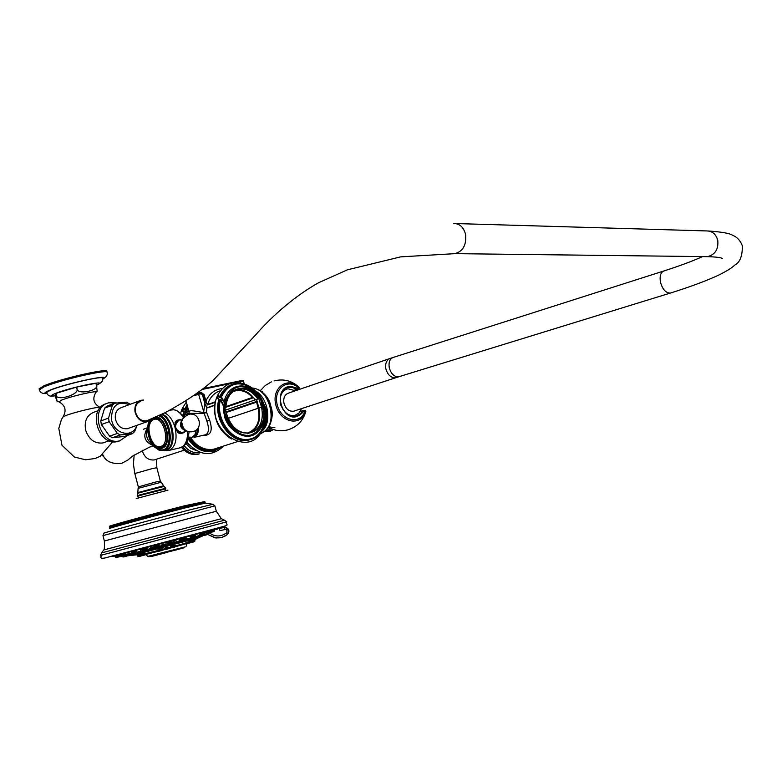 <?xml version="1.0" encoding="UTF-8"?>
<svg xmlns="http://www.w3.org/2000/svg" width="782" height="782" viewBox="0 0 782 782"><rect width="100%" height="100%" fill="white"/><g stroke="black" fill="none" stroke-linecap="round" stroke-linejoin="round"><path stroke-width="1.17" d="M255.929 399.133L255.558 399.749L258.216 398.83L258.441 398.028C248.51 382.095 226.868 386.533 225.832 405.135L224.102 405.663M235.431 390.208C242.919 388.85 249.429 391.929 254.961 399.465M255.02 391.665L254.13 389.856C240.113 380.003 229.194 382.339 221.374 396.875L220.524 397.188L223.994 402.036L224.884 405.389L225.617 405.946L226.125 405.33L224.942 401.782L223.994 402.036L224.942 401.782C231.961 384.412 242.84 382.056 257.561 394.715L258.549 397.999M217.445 397.442L217.875 395.702L219.322 397.618L219.879 396.542C222.479 390.453 226.536 386.445 232.039 384.519M198.217 392.711L201.297 392.456L204.161 394.675L205.871 401.107L204.933 401.362L207.621 404.949L215.118 402.31M182.421 409.915L182.832 408.184L184.22 410.051L187.064 404.753M219.322 397.618L221.374 396.875L224.053 401.645C226.653 391.528 232.45 386.279 241.452 385.907C247.493 386.152 252.869 388.986 257.571 394.392L258.705 397.989L258.216 398.83L255.558 399.749M217.425 397.266L217.904 395.193L219.879 396.542M254.336 390.326L255.167 391.792M235.46 390.198L238.051 389.28C245.548 387.892 252.078 390.98 257.63 398.546L258.441 398.028L257.679 394.411C252.977 388.996 247.562 386.152 241.452 385.907M254.13 389.856L253.955 389.563C247.64 384.216 241.032 382.32 234.131 383.854C241.13 382.29 247.796 384.197 254.13 389.563L254.15 389.807M222.254 388.546C214.815 389.348 209.351 393.532 205.871 401.107L207.621 404.949M202.958 435.349C210.798 435.867 213.046 430.853 209.693 420.315L206.487 412.182L206.819 408.136L204.874 403.815L202.538 395.018L201.101 393.903L195.92 394.392L198.11 393.893L198.315 393.082L197.455 393.268M201.101 393.903L200.544 393.375L198.169 393.884M187.553 406.62L186.243 409.406L185.324 409.66L186.087 412.534L187.973 408.184M186.722 411.205L186.243 409.406L184.22 410.051M182.392 409.592L182.861 407.686L184.757 409.006M182.265 408.761L181.453 410.609M225.705 410.051L256.574 399.426L258.881 408.077L261.55 407.178C264.052 420.706 260.162 429.289 249.878 432.915C239.077 433.863 231.394 427.852 226.829 414.89L224.414 406.259L226.819 414.841M258.705 398.321L261.55 407.178L262.488 406.923C271.149 435.359 233.74 444.254 226.702 414.871M224.19 415.789C226.839 424.567 231.804 430.383 239.096 433.218M247.22 433.775C257.483 430.139 261.374 421.576 258.881 408.077M223.857 405.79L220.788 399.788L219.576 399.719L220.632 399.778M219.243 399.573L217.934 398.077M206.976 407.813L205.021 403.844L202.812 394.978L205.011 403.795M184.132 411.967L182.88 410.501M260.367 398.312C267.845 414.079 265.919 426.112 254.6 434.421C241.423 442.113 222.196 424.88 223.505 406.239L224.414 406.259C223.603 422.534 238.354 438.262 251.149 434.978C264.961 428.35 267.991 416.171 260.23 398.439L259.292 398.693L260.406 398.224L262.488 406.923M257.503 432.514L254.6 434.421C266.017 426.004 267.952 413.932 260.406 398.224L260.074 397.93M255.196 391.821L256.447 391.821L257.19 393.845M258.001 395.369L259.868 397.911M224.542 406.229L223.505 406.239L220.436 399.817C214.942 419.396 233.271 443.502 250.025 439.044C266.955 435.457 270.67 406.992 256.398 392.075L255.694 392.281M256.437 391.997C271.246 407.148 266.955 437.05 249.302 439.836C267.219 436.913 271.374 406.865 256.447 391.821L255.401 392.017M261.305 431.772C267.405 426.884 269.213 418.653 266.721 407.07C264.248 398.673 260.211 393.17 254.59 390.56L255.646 391.665M262.703 391.235L261.97 391.733M268.979 426.845L274.902 427.705M305.136 410.315L305.821 411.518L304.081 410.315L305.664 411.459C301.236 426.933 280.308 422.867 275.948 405.408C271.022 388.077 287.532 375.702 299.262 387.549L298.675 389.641M268.588 427.451C274.521 430.696 280.787 431.537 287.385 429.973C296.896 427.177 303.045 421.019 305.821 411.518L305.801 411.606M302.8 410.609L300.19 411.449M294.892 390.335L298.626 389.661M294.55 390.12L297.258 389.544L297.61 388.361L299.262 387.549L298.812 389.221M298.45 389.28L298.812 388.097C287.805 377.432 272.771 389.065 277.317 405.056C281.334 421.166 300.581 425.193 304.96 411.078L303.768 411.352L302.478 410.941L302.888 410.579L303.768 411.352C295.176 420.833 287.385 418.507 280.386 404.372C279.477 388.898 285.215 383.561 297.61 388.361L296.71 389.397L292.077 387.286L287.424 387.452C273.817 390.384 281.784 419.748 295.332 416.552L300.474 413.815L302.478 410.941L300.005 411.723M237.474 441.615L213.584 449.249C204.395 450.618 196.605 446.571 190.202 437.099M185.862 414.382L185.305 412.28L185.999 414.343M184.542 416.337L185.305 412.28L184.376 412.134L185.442 412.251M181.473 410.57L184.327 412.153M183.692 415.545L183.926 412.036M183.604 412.407L183.086 414.783M188.208 439.044C195.05 448.76 203.252 452.886 212.821 451.439L215.021 450.833M198.55 427.168C198.657 432.612 197.162 436.014 194.053 437.382L205.959 434.665C208.921 432.739 209.224 428.213 206.868 421.078L204.249 413.502L206.487 412.182L203.594 412.27L204.874 403.815L207.21 407.676M189.088 413.326L204.249 413.502L198.667 394.421L194.493 395.409M186.507 414.216L189.156 413.326M189.205 413.326L189.273 413.092C186.918 408.165 198.98 412.505 203.408 412.31L204.063 413.541M183.223 414.959L188.618 414.362M196.282 429.914L194.894 434.831L191.932 437.461M174.982 410.022L176.585 410.423L184.474 416.659M189.078 431.732L187.944 439.865L186.399 442.974L184.2 445.281M170.212 410.139L173.682 409.758C177.367 410.325 180.642 413.004 183.496 417.793M179.606 419.738L181.336 419.885M164.728 412.896C169.469 415.281 172.92 420.208 175.08 427.676L175.1 422.417L176.536 420.413L177.964 420.061M165.158 450.471L169.108 450.364L180.447 447.744M176.37 430.726L182.147 433.228L180.046 433.678L178.179 432.798L175.08 427.676C177.446 439.376 175.491 446.933 169.215 450.324M182.587 433.101L185.158 431.195L182.489 432.817C174.63 430.041 173.496 425.76 179.098 419.993L181.229 420.042L178.716 419.846M185.314 431.244L183.662 432.866M187.504 431.371C187.797 438.047 186.36 442.954 183.193 446.102L180.554 447.705M147.661 429.455C145.374 435.378 146.85 440.227 152.089 444.02M147.661 427.832C142.49 435.867 144.357 441.791 153.252 445.623M102.149 455.104L105.932 459.239M164.474 450.237L166.634 449.914C177.534 447.353 173.8 417.823 162.07 414.167M161.395 414.48C172.939 418.38 176.527 447.353 165.843 450.021L165.755 450.051M159.929 415.154C171.19 419.807 174.269 447.881 163.858 450.481L159.381 450.422L154.259 446.776M148.903 421.039L148.277 423.13C146.693 432.319 148.775 440.286 154.513 447.03L158.746 449.816L162.949 449.904C173.311 447.46 169.792 419.338 158.638 415.75M148.942 421.019L148.277 423.13M155.677 417.06C166.634 416.112 172.646 445.672 162.03 448.282C152.304 452.338 143.096 425.995 151.679 418.771M149.039 426.356L150.838 421.117L154.25 418.253C164.728 414.01 172.675 444.411 161.835 447.343L161.786 447.363C158.57 448.213 155.53 446.581 152.646 442.475M155.462 418.008L154.269 418.634M160.652 447.236L162.001 447.284M181.16 433.423L177.651 432.348M174.953 422.857L177.661 420.169M181.297 419.944L180.153 419.621M186.233 430.687C181.248 428.301 179.987 424.626 182.45 419.68M262.283 429.924C249.302 460.09 204.708 429.416 216.37 398.478L216.858 397.862L219.459 399.758M218.735 400.013C212.821 419.582 231.521 444.616 248.451 440.11L249.302 439.836C232.371 444.342 213.662 419.289 219.576 399.719L219.048 399.641M248.451 440.11L250.709 439.484M257.082 401.332L256.584 402.114L258.216 408.253C260.641 421.273 256.916 429.601 247.044 433.218M232.968 391.714L235.382 390.873C241.609 389.612 247.317 391.792 252.518 397.412L253.612 397.647M130.545 553.861L132.422 553.373M136.655 552.268L140.701 551.202M144.953 550.078L150.594 548.583M154.856 547.459L161.395 545.719M165.657 544.585L172.323 542.806M176.576 541.672L182.577 540.069M186.82 538.925L191.443 537.684M195.666 536.55L198.286 535.836M199.566 534.692L198.208 535.553L198.374 536.188L202.665 534.663M182.577 540.039L186.918 539.287L186.595 538.075L184.181 538.573M165.481 543.949L161.219 545.044L161.493 546.071L165.745 544.946L165.481 543.949M142.07 549.726L140.467 550.323L140.799 551.564L144.944 550.049M130.271 553.685L123.175 554.897L122.901 553.871M122.588 554.809L123.126 554.731M205.989 532.669L204.473 533.363M191.434 537.645L195.754 536.911L195.305 535.562M174.64 541.036L172.177 542.249L172.411 543.167L176.664 542.034L176.38 540.929L174.64 541.036M154.22 546.784L150.388 547.811L150.691 548.944L155.354 547.283M132.412 553.333L136.752 552.62L136.488 551.378L131.523 552.708L131.249 551.662M121.112 554.34L122.256 554.497M127.163 552.747L127.935 552.903L128.043 554.047L123.175 554.897M135.912 550.43L136.488 551.378M146.752 547.556L147.094 548.573L143.526 549.531L142.119 549.902L141.845 548.856M179.84 540.577L183.975 539.472L179.84 540.577L179 538.974M190.984 537.586L195.099 536.491L190.984 537.586L190.329 535.953M200.124 535.132L204.21 534.038L200.124 535.132L199.342 533.881L199.801 533.412M206.086 532.19L206.751 531.545M206.507 533.138L210.866 531.975L210.72 530.47M219.165 527.615L219.918 530.538M219.39 528.515L225.314 527.156L228.813 530.225L227.474 534.497L224.287 536.55L220.71 537.752L215.988 537.957L207.836 534.468M215.216 537.879L207.768 534.487L215.099 537.86L220.69 537.752M219.938 530.597L226.018 529.346L227.142 530.831L226.418 532.913L227.474 534.497L221.629 537.537L215.05 537.83M215.715 529.111L216.819 529.375L219.253 527.987M216.819 529.375L216.585 528.857M118.551 554.36L111.2 556.276M110.272 556.51L112.96 555.767M104.368 540.988L216.321 511.242L214.894 505.866L102.96 535.602L104.368 540.988C104.583 547.439 104.358 550.44 103.693 549.971L101.699 552.874L224.512 520.206L226.809 521.799L100.419 555.435L226.79 521.809M136.224 498.564L167.925 490.167M161.278 482.23L138.091 488.359L137.847 492.592L163.575 485.788L164.181 486.375M280.337 402.349C279.78 394.939 282.292 390.413 287.864 388.771L295.479 390.736M282.39 408.478C285.831 414.03 290.063 416.327 295.088 415.359L298.998 412.984L301.471 408.644M398.683 376.787L670.282 293.084C665.785 293.045 662.51 289.399 660.458 282.136C659.461 275.841 660.741 272.077 664.289 270.836L393.571 357.325C389.935 358.576 388.488 361.968 389.231 367.511C390.99 373.845 394.148 376.944 398.683 376.787L395.897 377.686C390.99 377.98 387.628 374.959 385.819 368.615C385.106 363.122 386.689 359.681 390.58 358.303L288.656 393.063C284.844 394.411 283.25 397.667 283.876 402.828C285.567 408.771 288.802 411.567 293.602 411.224L396.933 377.344M148.326 420.149L146.752 420.775C141.092 421.381 137.319 418.38 135.433 411.782C134.817 406.396 136.596 402.886 140.789 401.254M143.565 400.061L141.004 400.276C136.342 401.968 134.338 405.819 135.012 411.821C137.036 418.957 141.092 422.251 147.172 421.693L151.464 418.859M147.172 421.693L127.446 428.702C121.406 429.269 117.398 426.034 115.394 418.996C114.749 413.082 116.743 409.279 121.376 407.588L139.558 400.814M127.446 428.702L128.932 428.174M129.274 404.646C117.486 400.648 111.552 405.555 111.484 419.367C113.556 434.245 133.018 438.702 136.85 425.359M130.232 404.294L126.616 402.144L114.661 403.219L112.354 405.242L108.522 418.096L109.167 421.693L101.396 424.528L109.597 436.18L112.54 437.695L124.455 436.464L132.305 433.717L134.582 431.664L137.192 425.232M108.522 418.096L100.761 420.96L101.396 424.528M114.661 403.219L106.899 406.151L104.593 408.175L100.761 420.96M116.665 402.916L108.913 402.779C88.718 407.099 99.832 446.287 119.714 440.813L128.013 435.222M119.832 440.784L117.799 441.478C97.926 446.952 86.831 407.823 107.017 403.502M117.916 441.449L120.242 440.677M105.199 442.162L102.999 442.935C94.788 443.853 89.011 439.65 85.688 430.315C84.026 421.039 86.851 414.978 94.163 412.143L98.219 410.618M112.833 441.674L100.106 456.346L95.081 458.496L85.629 459.796L74.378 457.03L61.974 445.241L58.797 428.438L61.358 419.807L62.863 417.099L65.708 415.604C74.251 412.212 99.91 406.102 100.047 407.422L100.36 407.598M95.824 392.398L96.059 392.124C97.515 390.179 70.556 396.396 61.622 400.091L58.924 401.831L57.076 401.371L55.072 395.682L55.766 393.444L76.714 387.061L95.893 383.258L96.186 384.363C101.347 390.482 75.512 395.692 77.007 388.175L76.714 387.061M97.124 391.215L96.411 384.343M77.007 388.175L76.509 388.302C81.768 394.118 54.603 402.339 56.324 394.451L56.03 393.336M96.186 384.363L95.893 383.258M76.509 388.302L76.216 387.188M56.324 394.451L55.766 393.444M56.06 394.548L57.076 401.371M102.589 378.175L102.579 378.136C103.439 375.419 63.489 384.627 50.41 390.198L46.226 392.72C48.904 395.497 47.546 396.64 55.121 395.858C50.527 396.239 50.576 395.477 55.248 393.522C69.93 387.403 111.337 378.967 96.587 385.047M44.085 385.731C59.706 378.977 107.769 367.941 106.841 371.264L107.105 372.271C108.033 368.967 59.979 380.003 44.349 386.748L39.374 389.788L39.1 388.781L44.085 385.731M109.597 436.18L117.398 433.414L109.167 421.693M132.305 433.717L120.35 434.939L112.54 437.695M117.398 433.414L120.35 434.939M112.354 405.242L104.593 408.175M202.577 536.012L128.6 555.738L200.006 537.175M198.872 537.459L193.604 540.401M198.472 537.645L202.606 535.778M130.281 555.357L133.409 555.191L198.52 537.84M191.072 540.968L193.789 539.932L191.072 540.968M145.872 553.382L141.376 553.93L145.823 553.949L141.62 555.064L141.425 554.33M174.767 545.562L173.438 545.445C170.632 546.325 169.88 546.726 171.19 546.647M191.14 540.792L186.751 542.493M161.708 549.169C162.871 548.593 162.03 548.612 159.205 549.238L158.062 550.02M137.104 555.005L138.707 555.122M140.946 554.272L138.59 554.731M168.589 547.439L166.331 547.351L164.367 548.573L166.419 547.693L168.716 547.918L164.367 548.573M191.14 541.339L193.574 540.264M193.77 539.991L193.887 541.115L194.962 540.792L194.767 539.785L193.711 540.46M185.422 543.07L187.025 542.718M146.977 553.304L145.755 553.656M170.906 546.911L173.448 545.816L175.08 545.621L175.227 546.178L171.014 547.302L170.632 546.677L171.199 546.638M187.338 542.708L190.769 540.978M157.817 550.235L162.177 549.658L157.954 550.782L157.563 550.01L158.072 550.01M138.785 555.015L141.493 554.575M204.161 394.675L203.232 394.93L204.933 401.362M201.297 392.456L201.072 393.268L202.841 395.066M186.087 412.534L188.863 411.557M219.605 397.041L220.544 396.709C223.339 389.866 227.875 385.575 234.131 383.854M217.904 395.193L217.875 395.702M217.288 396.279L216.311 398.664M224.698 406.269L226.125 405.33C227.269 396.65 231.237 391.303 238.051 389.28C231.208 391.342 227.2 396.65 226.018 405.203M215.226 401.85L207.621 404.529C209.908 397.364 214.151 392.779 220.329 390.775M240.612 382.838L240.25 381.469L235.304 382.506M229.81 383.659L202.577 389.368M239.673 380.961L203.682 388.488L239.673 380.961L240.25 381.469L243.466 381.078C244.062 380.316 242.821 380.277 239.732 380.951M200.544 393.375L198.11 393.893M202.675 394.988L200.876 393.336M243.701 383.639L244.189 383.815M188.765 411.176L186.321 412.036M184.484 409.504L185.344 409.191L187.23 405.399M182.861 407.686L182.832 408.184M263.534 403.571L264.854 407.52C266.662 414.851 266.32 421.234 263.808 426.679M258.637 394.47L265.548 407.324C267.835 417.314 266.652 425.056 261.98 430.53M267.894 428.184C271.706 422.554 272.556 415.232 270.425 406.239C268.206 398.566 264.551 393.248 259.468 390.306M270.425 406.239L270.738 406.22C268.891 399.7 265.88 394.89 261.687 391.762M269.301 425.897C272.136 420.452 272.615 413.893 270.738 406.22M304.54 410.413L303.563 410.912L304.55 410.423M287.424 387.452L285.801 388.116M214.61 405.408L207.689 407.833M188.765 436.591C198.628 450.813 209.537 454.186 221.501 446.718M222.645 446.356L213.603 451.194C203.701 452.641 195.334 448.252 188.491 437.998M186.751 442.426L194.503 449.455M181.815 410.296L184.259 411.918M202.538 395.018L200.593 393.366M186.429 414.235L187.817 413.541L192.157 414.235M187.934 414.206L189.518 414.196M197.592 428.614C197.328 433.228 195.793 436.004 193.007 436.933M209.693 420.315L206.868 421.078M155.168 418.898L160.418 419.836M165.706 443.531L162.421 446.385M153.741 419.543C143.771 422.397 151.131 450.324 160.828 446.414C170.975 443.756 163.467 415.34 153.741 419.543M178.55 419.885L174.699 424.685M187.426 431.263C180.026 429.044 178.57 424.782 183.037 418.487M183.692 428.477L181.835 423.697M189.117 414.264C199.85 411.889 203.711 429.152 192.978 431.586C188.892 432.426 185.637 431.156 183.203 427.793L181.815 422.632C181.033 420.227 183.252 417.48 188.482 414.401M230.182 438.233C217.699 429.162 212.812 416.796 215.5 401.156L215.373 401.274C212.675 417.696 218.022 430.276 231.413 439.005M216.858 397.862L219.39 399.524M226.34 412.466L256.584 402.114M228.168 418.399L258.216 408.253M252.518 397.412L224.884 406.982M114.954 555.943L115.218 556.95L117.613 556.325M226.418 532.913C220.71 537.009 215.001 536.98 209.302 532.835M113.576 556.256L216.594 528.847M103.693 549.971L221.326 518.691L224.483 520.196M214.894 505.866L212.929 504.292L190.466 509.708C154.895 518.828 97.76 534.37 103.938 533.226L102.96 535.602M109.861 528.456C104.632 529.346 154.533 515.719 185.647 507.792L205.47 503.08L212.655 504.243M205.08 502.562L204.816 501.565L185.031 506.286C155.423 513.813 107.564 526.863 109.646 526.824L109.91 527.821C107.828 527.879 155.696 514.839 185.305 507.303L205.08 502.562L205.412 503.002M204.816 501.565L184.601 505.778C152.754 513.862 102.276 527.713 110.516 526.081L109.646 526.824M139.88 495.495L137.397 496.365L137.251 495.778L139.724 494.908L165.667 488.251L165.813 488.838L139.88 495.495M137.251 495.778L137.593 493.442L139.91 492.611L164.21 486.394L165.667 488.251M161.239 482.211L160.349 481.067L155.628 482.035L138.336 486.893L138.121 488.32M160.349 481.067L156.83 467.734L152.089 468.643L134.827 473.55L138.336 486.893M155.589 459.513L154.298 459.933C148.306 460.471 144.25 457.235 142.119 450.227M181.639 447.226C186.419 452.974 191.873 455.32 197.993 454.274L198.208 454.225M182.675 446.542C187.485 452.485 193.007 454.928 199.254 453.873L197.993 454.274C191.737 455.349 186.214 453.032 181.444 447.324M185.93 443.619L190.603 448.252L196.184 450.5M183.995 445.457C188.589 451.214 193.887 453.54 199.869 452.446M265.489 431.185L270.758 431.038M260.768 390.159L259.947 390.404M266.075 430.579L272.146 430.599L265.44 431.234M267.268 429.123L272.224 429.142M708.482 230.993C721.786 231.941 729.821 233.359 732.587 235.255C737.143 237.073 740.407 240.621 742.362 245.9C742.421 255.861 740.055 262.136 735.276 264.717C731.317 267.923 731.375 268.47 720.105 274.433C707.593 280.396 690.975 286.613 670.282 293.084L671.171 292.81M705.247 256.623L707.427 256.652C715.159 254.727 718.599 249.292 717.759 240.348C715.999 234.101 712.226 230.954 706.439 230.925L455.72 223.554M452.631 253.632L454.88 253.651C462.983 251.384 466.561 245.001 465.593 234.512C463.677 227.181 459.679 223.505 453.599 223.496M102.657 378.957C113.752 373.229 65.551 383.522 49.305 390.413C44.633 392.368 43.714 393.375 46.558 393.463M107.114 372.3L107.105 372.271C107.808 374.959 106.323 377.227 102.657 379.075M224.903 529.121L224.502 527.136M130.662 554.379L132.578 553.891M136.772 552.796L140.858 551.721M145.061 550.616L150.76 549.111M154.963 547.987L161.561 546.237M165.764 545.122L172.49 543.324M176.683 542.209L182.744 540.587M186.937 539.463L191.6 538.202M195.774 537.078L198.442 536.344M130.301 555.103L133.233 554.34M136.4 553.519L141.532 552.17M144.69 551.339L151.434 549.56M154.592 548.72L162.245 546.686M165.393 545.856L173.174 543.773M176.321 542.933L183.428 541.027M186.575 540.186L192.284 538.651M195.432 537.791L199.107 536.794M202.284 535.905L202.724 535.152M145.784 553.509L157.896 550.548M162.118 549.433L164.435 548.817M168.658 547.693L170.955 547.077M175.168 545.953L186.605 542.835M174.982 546.813L186.732 543.578L187.045 542.806M147.612 556.452L185.363 546.823L147.612 556.452L146.166 554.379L158.482 551.212M161.933 550.293L165.022 549.472M168.462 548.553L171.541 547.732M185.256 546.862L148.306 556.667M184.278 547.146L177.485 549.13M183.829 547.664L177.309 549.423M177.162 549.619L183.575 547.918L177.279 549.599M158.756 554.252L159.352 554.096M159.567 554.223L158.629 554.467L159.567 554.223M150.212 556.227L151.112 556.09M150.34 556.285L151.425 556.266M150.975 556.041L158.854 554.086L152.236 556.305L158.678 554.399M158.277 554.682L151.982 556.354M159.029 553.939L166.762 552.297M166.361 552.581L160.036 554.262M169.577 551.144L177.455 549.179L170.564 551.447M169.772 551.222L177.27 549.482M176.908 549.766L170.075 551.398M166.898 552.063L169.85 551.271M166.419 552.551L167.348 552.317M193.858 541.359L194.962 540.792M193.584 541.828L194.913 541.066M145.618 554.497L146.156 554.36M146.214 554.448L145.55 554.624L146.214 554.448M186.732 543.549L187.524 543.334M187.651 543.402L186.722 543.656L187.651 543.402M193.799 541.134L191.267 541.818M191.248 542.082L193.77 541.398M190.974 542.561L193.506 541.877M193.34 542.034L190.867 542.698L193.359 542.024L193.887 541.115M141.62 555.064L145.784 554.223L145.256 554.761M142.5 555.503L145.501 554.702L141.786 555.288M145.247 554.878L142.568 555.591M171.014 547.302L175.188 546.452L171.962 547.83M171.18 547.527L174.914 546.941M174.66 547.117L171.659 547.801M187.377 542.874L191.277 541.838L191.082 541.095M186.918 542.444L187.26 543.177L191.238 542.112L188.032 543.48M187.954 543.382L190.74 542.659M190.71 542.767L187.26 543.177M157.954 550.782L162.138 549.932L158.912 551.31M158.13 550.997L161.864 550.411M161.61 550.587L158.609 551.281M137.065 555.015L137.661 556.061L141.61 555.044M137.661 556.051L139.01 555.973M137.828 556.276L139.489 556.246M140.32 554.36L138.766 554.956M138.971 555.738L138.404 554.692M139.128 555.963L141.757 555.269M139.587 556.237L142.236 555.543M142.402 555.611L139.861 556.285M164.494 549.042L168.677 548.192L165.452 549.57M164.66 549.267L168.394 548.681M168.14 548.856L165.149 549.541M208.452 533.07L206.81 533.432M206.888 534.292L208.54 533.412M206.712 534.595L208.481 533.862M207.944 534.448L206.497 534.829L208.305 534.165M198.687 536.1L202.518 535.523L198.96 536.735L202.098 535.905M199.205 536.667L198.657 536.55M201.893 536.129L199.498 536.775M182.675 540.421L186.849 539.756L183.809 541.007M182.959 540.792L186.673 540.059M186.224 540.362L183.271 540.968M161.776 546.442L165.686 545.406L162.627 546.667M161.493 546.071L162.089 546.628L165.501 545.719M165.051 546.022L162.089 546.628M140.799 551.564L144.973 550.899L141.923 552.151M141.083 551.936L144.797 551.202M144.347 551.506L141.386 552.112M126.645 555.269L130.643 554.213L130.477 553.588M126.899 555.65L130.369 554.721M127.183 555.836L130.223 555.024M129.949 555.279L127.544 555.914L130.399 554.976L130.643 554.213M122.96 556.217L126.322 554.956M123.536 556.764L126.664 555.679M126.43 556.178L124.035 556.813M202.831 534.966L206.849 533.901M206.79 534.35L203.027 535.357L202.655 534.644M206.624 534.653L203.33 535.533L206.38 534.888L206.927 533.871M203.838 535.572L206.272 534.927M195.696 537.371L191.815 538.407L195.754 536.911M195.07 537.987L192.655 538.622M176.605 542.493L172.705 543.539L176.664 542.034M175.97 543.109L173.545 543.754M154.875 548.28L150.975 549.316L154.944 547.811M154.25 548.886L151.825 549.531M136.684 553.079L132.803 554.115L136.752 552.62M136.058 553.685L133.644 554.33M117.75 556.315L122.403 555.073M118.014 556.686L122.354 555.533M118.307 556.862L122.188 555.836M118.737 556.94L121.836 556.11M123.761 555.445L127.867 554.36L123.458 555.269M127.398 554.663L124.328 555.484M136.244 552.16L132.686 553.285M135.765 552.463L132.119 553.255M142.715 550.46L146.85 549.355L142.402 550.274L147.094 548.573M146.371 549.668L143.282 550.489M153.917 545.65L154.191 546.696L156.244 546.159L159.176 545.367L158.902 544.331M158.453 546.462L154.484 547.068L159.176 545.367M166.605 542.278L166.879 543.324L169.596 542.61L171.864 541.994L171.59 540.948M171.131 543.089L167.162 543.695L171.864 541.994M167.475 543.871L169.743 543.461L168.042 543.91M179.244 540.02L184.22 538.7L183.946 537.654M179.537 540.391L184.151 539.16M183.496 539.785L181.375 540.342M190.397 537.038L195.344 535.719L195.07 534.683M190.681 537.41L195.285 536.178M194.112 536.941L191.551 537.625M199.527 534.585L204.454 533.265L204.18 532.239M199.811 534.947L204.454 533.265M203.74 534.35L200.681 535.162M206.233 532.767L210.729 531.574M206.79 533.314L210.524 532.327M205.862 532.2L206.614 533.363L210.26 532.581L207.171 533.402M210.26 532.581L210.681 532.024M214.327 530.577L210.925 531.496M210.886 531.936L214.288 531.027L214.082 529.551M210.71 532.239L214.092 531.34M213.652 531.633L210.622 532.444M118.17 556.872L115.804 557.498L117.867 556.696M115.804 557.498L118.483 556.97L116.352 557.527M122.217 556.383L122.911 556.197M123.468 556.745L122.794 556.921L123.165 556.569M122.794 556.921L123.321 556.96M217.308 397.5L217.435 395.712M217.494 395.584C224.287 383.219 234.16 379.72 247.092 385.067M216.35 398.253L217.328 396.034M243.466 381.078L244.17 383.698M182.294 409.934L182.421 408.155M186.351 402.065L182.47 408.038M181.356 410.658L182.304 408.566M249.878 432.915C239.224 433.863 231.589 427.832 226.966 414.831L224.268 405.75M260.035 397.921L258.803 396.63M252.185 387.999C260.474 388.82 266.359 394.92 269.839 406.327C273.201 420.54 269.829 429.797 259.732 434.118M267.346 429.015C272.371 420.892 273.524 413.287 270.807 406.181C269.546 399.309 265.479 393.845 258.607 389.778M260.396 390.668L265.254 385.516L271.344 381.89M274.062 380.932C283.739 378.508 292.185 380.736 299.408 387.608M184.738 411.752L185.578 412.241L186.126 414.304M222.704 446.336L212.821 451.439M186.683 442.534L195.696 450.207M181.365 410.863L180.847 412.564M186.918 442.133C199.527 455.965 211.766 457.265 223.642 446.033M181.404 410.745L182.069 409.993M184.65 411.782L183.995 412.016M189.273 413.092L186.077 401.049M205.031 434.87L205.959 434.665M191.961 437.451L188.423 438.252M153.468 445.887L149.382 447.177L132.363 456.238L127.828 460.06L121.611 463.394C111.797 464.283 105.521 461.37 102.794 454.665M147.661 427.656L143.517 429.23M164.308 450.305L166.537 450.686M165.843 450.021L163.858 450.481M155.266 418.028L154.25 418.253M154.201 418.653C144.533 421.918 148.648 449.083 161.835 446.991L165.305 444.293M154.337 418.605L159.714 419.308M178.697 419.846L181.277 419.973M187.651 431.351C179.977 429.103 178.482 424.753 183.164 418.292M185.422 444.205L183.193 446.102M214.649 405.076L207.191 407.686M216.409 398.351L217.122 397.549M219.85 399.358L219.126 399.622M219.938 399.328L224.229 405.731M256.926 401.342L226.184 411.879M225.04 407.559L253.388 397.755M232.938 391.733L235.382 390.873M122.461 554.741L123.116 554.702M111.503 556.276L113.742 556.256L215.617 529.14L217.572 528.046M226.096 522.542L227.132 524.918C224.962 526.208 232.645 523.94 201.15 532.454L104.886 557.996C101.103 558.68 99.949 557.918 101.416 555.719M101.699 552.874L100.419 555.435M216.321 511.242L221.316 518.681M109.91 527.821L109.842 528.437M138.776 497.655L137.397 496.365M165.256 490.646L165.813 488.838M137.847 492.592L137.612 493.393M161.278 482.22L163.575 485.788M184.171 450.207L155.618 459.503M134.181 454.919L133.409 464.107L134.827 473.55M156.83 467.734L156.586 459.19M283.299 390.071L287.864 388.771M295.088 415.359L292.126 416.493M390.58 358.303L392.681 357.609M664.289 270.836C679.548 265.948 692.314 261.198 702.578 256.594M721.024 257.962L722.588 258.539C720.828 257.532 715.774 256.897 707.427 256.652L454.88 253.651L400.667 256.867L347.413 269.819L318.606 282.742C291.764 297.629 268.167 320.376 255.675 334.882L212.802 380.746C200.446 391.596 184.425 402.31 164.748 412.886L146.752 420.775M102.999 442.935L109.236 440.745M58.846 401.782C65.326 405.359 66.734 410.384 63.068 416.845M100.047 407.422C93.459 403.659 92.12 398.556 96.059 392.124M97.3 391.02L96.01 392.212M102.579 378.136C103.556 380.697 101.562 383.014 96.597 385.096M46.617 393.571C42.482 393.845 40.068 392.584 39.374 389.788M225.314 527.156C229.175 528.681 229.898 531.125 227.474 534.497M141.356 554.194L133.409 555.191M187.015 542.786L184.308 543.47L186.869 542.532M198.09 537.967L191.082 540.9M186.507 546.09L186.732 543.578M184.141 547.341L183.575 547.918M166.674 552.395L170.124 551.427M142.392 555.611L139.802 556.295L138.873 555.767M127.544 555.924L126.42 555.337M122.549 554.829L123.204 556.598M195.52 537.684L192.128 538.583M176.419 542.806L173.008 543.715M154.699 548.583L151.288 549.492M136.508 553.382L133.106 554.291M122.373 554.428L122.295 555.807L118.659 556.95L117.349 555.318M183.975 539.472L184.22 538.7M195.099 536.491L195.344 535.719M210.514 532.464L214.288 531.027M122.109 556.002L122.491 556.745"/></g></svg>
